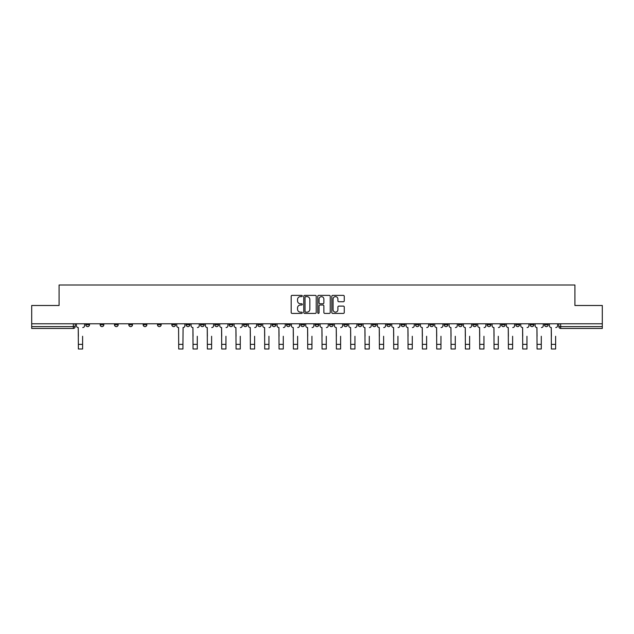 <?xml version="1.0" encoding="UTF-8"?>
<svg xmlns="http://www.w3.org/2000/svg" width="634" height="634" viewBox="0 0 634 634"><rect width="100%" height="100%" fill="white"/><g stroke="black" fill="none" stroke-linecap="round" stroke-linejoin="round"><path stroke-width="0.95" d="M302.299 295.999A0.634 0.634 0 0 0 301.665 295.373L292.084 295.373A0.903 0.903 0 0 0 291.18 296.268L291.18 312.507A0.903 0.903 0 0 0 292.084 313.41L301.665 313.41A0.634 0.634 0 0 0 302.299 312.776A0.634 0.634 0 0 0 301.665 312.142L300.429 312.142A2.885 2.885 0 0 1 297.544 309.257L297.544 307.91A2.885 2.885 0 0 1 300.429 305.017L301.665 305.017A0.634 0.634 0 0 0 302.299 304.391A0.634 0.634 0 0 0 301.665 303.757L300.429 303.757A2.885 2.885 0 0 1 297.544 300.873L297.544 299.517A2.885 2.885 0 0 1 300.429 296.633L301.665 296.633A0.634 0.634 0 0 0 302.299 295.999M472.837 323.776L472.837 324.79L476.514 324.79A1.839 1.839 0 0 1 474.676 326.621A1.839 1.839 0 0 1 472.837 324.79L472.837 323.776M458.501 323.776L458.501 324.79L462.178 324.79A1.839 1.839 0 0 1 460.339 326.621A1.839 1.839 0 0 1 458.501 324.79L458.501 323.776M372.499 323.776L372.499 324.79L376.176 324.79A1.839 1.839 0 0 1 374.337 326.621A1.839 1.839 0 0 1 372.499 324.79L372.499 323.776M358.162 323.776L358.162 324.79L361.84 324.79A1.839 1.839 0 0 1 360.001 326.621A1.839 1.839 0 0 1 358.162 324.79L358.162 323.776M343.834 323.776L343.834 324.79L347.503 324.79A1.839 1.839 0 0 1 345.665 326.621A1.839 1.839 0 0 1 343.834 324.79L343.834 323.776M315.161 323.776L315.161 324.79L318.839 324.79A1.839 1.839 0 0 1 317 326.621A1.839 1.839 0 0 1 315.161 324.79L315.161 323.776M286.497 324.79L286.497 323.776L286.497 324.79A1.839 1.839 0 0 0 288.335 326.621A1.839 1.839 0 0 1 286.497 324.79L290.166 324.79A1.839 1.839 0 0 1 288.335 326.621A1.839 1.839 0 0 0 290.166 324.79L290.166 323.776L290.166 324.79M272.16 324.79L272.16 323.776L272.16 324.79A1.839 1.839 0 0 0 273.999 326.621A1.839 1.839 0 0 1 272.16 324.79L275.838 324.79A1.839 1.839 0 0 1 273.999 326.621M257.824 324.79L257.824 323.776L257.824 324.79A1.839 1.839 0 0 0 259.663 326.621A1.839 1.839 0 0 1 257.824 324.79L261.501 324.79A1.839 1.839 0 0 1 259.663 326.621A1.839 1.839 0 0 0 261.501 324.79L261.501 323.776L261.501 324.79M243.496 323.776L243.496 324.79L247.165 324.79A1.839 1.839 0 0 1 245.334 326.621A1.839 1.839 0 0 1 243.496 324.79L243.496 323.776M229.159 323.776L229.159 324.79L232.837 324.79A1.839 1.839 0 0 1 230.998 326.621A1.839 1.839 0 0 1 229.159 324.79L229.159 323.776M214.823 323.776L214.823 324.79L218.5 324.79A1.839 1.839 0 0 1 216.662 326.621A1.839 1.839 0 0 1 214.823 324.79L214.823 323.776M200.495 324.79L200.495 323.776L200.495 324.79A1.839 1.839 0 0 0 202.325 326.621A1.839 1.839 0 0 1 200.495 324.79L204.164 324.79A1.839 1.839 0 0 1 202.325 326.621M171.822 324.79L171.822 323.776L171.822 324.79A1.839 1.839 0 0 0 173.661 326.621A1.839 1.839 0 0 1 171.822 324.79L175.499 324.79A1.839 1.839 0 0 1 173.661 326.621A1.839 1.839 0 0 0 175.499 324.79L175.499 323.776L175.499 324.79M157.486 324.79L157.486 323.776L157.486 324.79A1.839 1.839 0 0 0 159.324 326.621A1.839 1.839 0 0 1 157.486 324.79L161.163 324.79A1.839 1.839 0 0 1 159.324 326.621A1.839 1.839 0 0 0 161.163 324.79L161.163 323.776L161.163 324.79M143.157 324.79L143.157 323.776L143.157 324.79A1.839 1.839 0 0 0 144.996 326.621A1.839 1.839 0 0 1 143.157 324.79L146.834 324.79A1.839 1.839 0 0 1 144.996 326.621A1.839 1.839 0 0 0 146.834 324.79L146.834 323.776L146.834 324.79M128.821 324.79L128.821 323.776L128.821 324.79A1.839 1.839 0 0 0 130.659 326.621A1.839 1.839 0 0 1 128.821 324.79L132.498 324.79A1.839 1.839 0 0 1 130.659 326.621M114.485 324.79L114.485 323.776L114.485 324.79A1.839 1.839 0 0 0 116.323 326.621A1.839 1.839 0 0 1 114.485 324.79L118.162 324.79A1.839 1.839 0 0 1 116.323 326.621A1.839 1.839 0 0 0 118.162 324.79L118.162 323.776L118.162 324.79M100.156 324.79L100.156 323.776L100.156 324.79A1.839 1.839 0 0 0 101.995 326.621A1.839 1.839 0 0 1 100.156 324.79L103.825 324.79A1.839 1.839 0 0 1 101.995 326.621A1.839 1.839 0 0 0 103.825 324.79L103.825 323.776L103.825 324.79M343.359 301.729A0.903 0.903 0 0 0 344.262 300.825L344.262 296.268A0.903 0.903 0 0 0 343.359 295.373L332.715 295.373A0.903 0.903 0 0 0 331.812 296.268L331.812 312.507A0.903 0.903 0 0 0 332.715 313.41L343.359 313.41A0.903 0.903 0 0 0 344.262 312.507L344.262 307.007A0.903 0.903 0 0 0 343.359 306.103L338.802 306.103A0.903 0.903 0 0 0 337.898 307.007L337.898 309.733A2.409 2.409 0 0 1 335.489 312.142A2.409 2.409 0 0 1 333.08 309.733L333.08 299.042A2.409 2.409 0 0 1 335.489 296.633A2.409 2.409 0 0 1 337.898 299.042L337.898 300.825A0.903 0.903 0 0 0 338.802 301.729L343.359 301.729M31.7 323.776L31.7 305.493L59.081 305.493L59.081 284.999L574.919 284.999L574.919 305.493L602.3 305.493L602.3 323.776L31.7 323.776L31.7 326.621L75.161 326.621L75.161 323.776L75.161 326.621A1.839 1.839 0 0 1 73.322 328.46L31.7 328.46L31.7 326.621M316.207 296.268A0.903 0.903 0 0 0 315.312 295.373L304.669 295.373A0.903 0.903 0 0 0 303.765 296.268L303.765 312.507A0.903 0.903 0 0 0 304.669 313.41L315.312 313.41A0.903 0.903 0 0 0 316.207 312.507L316.207 296.268M318.688 295.373L329.331 295.373A0.903 0.903 0 0 1 330.235 296.268L330.235 312.507A0.903 0.903 0 0 1 329.331 313.41L324.782 313.41A0.903 0.903 0 0 1 323.879 312.507L323.879 305.921A0.903 0.903 0 0 0 322.975 305.017L319.956 305.017A0.903 0.903 0 0 0 319.053 305.921L319.053 312.776A0.634 0.634 0 0 1 318.419 313.41A0.634 0.634 0 0 1 317.793 312.776L317.793 296.268A0.903 0.903 0 0 1 318.688 295.373M558.839 323.776L558.839 326.621L602.3 326.621L602.3 328.46L560.678 328.46A1.839 1.839 0 0 1 558.839 326.621A1.839 1.839 0 0 0 560.678 328.46L560.678 323.776M602.3 323.776L602.3 326.621M548.18 323.776L548.18 324.79A1.839 1.839 0 0 1 546.342 326.621A1.839 1.839 0 0 1 544.503 324.79L548.18 324.79M544.503 323.776L544.503 324.79M533.844 323.776L533.844 324.79A1.839 1.839 0 0 1 532.005 326.621A1.839 1.839 0 0 1 530.175 324.79L533.844 324.79M530.175 323.776L530.175 324.79M519.515 323.776L519.515 324.79A1.839 1.839 0 0 1 517.677 326.621A1.839 1.839 0 0 1 515.838 324.79A1.839 1.839 0 0 0 517.677 326.621M515.838 323.776L515.838 324.79L519.515 324.79M505.179 323.776L505.179 324.79A1.839 1.839 0 0 1 503.341 326.621A1.839 1.839 0 0 1 501.502 324.79L505.179 324.79M501.502 323.776L501.502 324.79M490.843 323.776L490.843 324.79A1.839 1.839 0 0 1 489.004 326.621A1.839 1.839 0 0 1 487.166 324.79L490.843 324.79M487.166 323.776L487.166 324.79M476.514 323.776L476.514 324.79M462.178 323.776L462.178 324.79L462.178 323.776M447.842 323.776L447.842 324.79A1.839 1.839 0 0 1 446.003 326.621A1.839 1.839 0 0 1 444.165 324.79L447.842 324.79M444.165 323.776L444.165 324.79M433.505 323.776L433.505 324.79A1.839 1.839 0 0 1 431.675 326.621A1.839 1.839 0 0 1 429.836 324.79L433.505 324.79M429.836 323.776L429.836 324.79M419.177 323.776L419.177 324.79A1.839 1.839 0 0 1 417.338 326.621A1.839 1.839 0 0 1 415.5 324.79L419.177 324.79M415.5 323.776L415.5 324.79M404.841 323.776L404.841 324.79A1.839 1.839 0 0 1 403.002 326.621A1.839 1.839 0 0 1 401.163 324.79L404.841 324.79M401.163 323.776L401.163 324.79M390.504 323.776L390.504 324.79A1.839 1.839 0 0 1 388.666 326.621A1.839 1.839 0 0 1 386.835 324.79L390.504 324.79M386.835 323.776L386.835 324.79M376.176 323.776L376.176 324.79A1.839 1.839 0 0 1 374.337 326.621M361.84 323.776L361.84 324.79M347.503 324.79L347.503 323.776L347.503 324.79A1.839 1.839 0 0 1 345.665 326.621M333.175 323.776L333.175 324.79A1.839 1.839 0 0 1 331.336 326.621A1.839 1.839 0 0 1 329.498 324.79A1.839 1.839 0 0 0 331.336 326.621A1.839 1.839 0 0 0 333.175 324.79L329.498 324.79L329.498 323.776M318.839 324.79L318.839 323.776L318.839 324.79A1.839 1.839 0 0 1 317 326.621M304.502 323.776L304.502 324.79A1.839 1.839 0 0 1 302.664 326.621A1.839 1.839 0 0 1 300.825 324.79A1.839 1.839 0 0 0 302.664 326.621M300.825 323.776L300.825 324.79L304.502 324.79M275.838 323.776L275.838 324.79L275.838 323.776M247.165 324.79L247.165 323.776L247.165 324.79A1.839 1.839 0 0 1 245.334 326.621M232.837 324.79L232.837 323.776L232.837 324.79A1.839 1.839 0 0 1 230.998 326.621M218.5 324.79L218.5 323.776L218.5 324.79A1.839 1.839 0 0 1 216.662 326.621M204.164 323.776L204.164 324.79L204.164 323.776M189.835 324.79L189.835 323.776L189.835 324.79A1.839 1.839 0 0 1 187.997 326.621A1.839 1.839 0 0 1 186.158 324.79L189.835 324.79A1.839 1.839 0 0 1 187.997 326.621M186.158 323.776L186.158 324.79M132.498 323.776L132.498 324.79L132.498 323.776M89.497 323.776L89.497 324.79A1.839 1.839 0 0 1 87.658 326.621A1.839 1.839 0 0 1 85.82 324.79A1.839 1.839 0 0 0 87.658 326.621A1.839 1.839 0 0 0 89.497 324.79L89.497 323.776M85.82 323.776L85.82 324.79L89.497 324.79M73.322 323.776L73.322 328.46A1.839 1.839 0 0 0 75.161 326.621M305.659 296.633A0.634 0.634 0 0 0 305.025 297.267L305.025 311.516A0.634 0.634 0 0 0 305.659 312.142L306.967 312.142A2.885 2.885 0 0 0 309.852 309.257L309.852 299.517A2.885 2.885 0 0 0 306.967 296.633L305.659 296.633M323.879 299.089A2.409 2.409 0 0 0 321.462 296.68A2.409 2.409 0 0 0 319.053 299.089L319.053 302.854A0.903 0.903 0 0 0 319.956 303.757L322.975 303.757A0.903 0.903 0 0 0 323.879 302.854L323.879 299.089M76.405 325.71L76.405 323.776L76.405 325.71A1.839 1.839 0 0 0 78.236 327.54L78.378 336.274M78.236 327.54L78.378 349.001L82.602 349.001L82.602 336.274M84.576 325.71L84.576 323.776L84.576 325.71A1.839 1.839 0 0 1 82.745 327.54M191.072 325.71L191.072 323.776L191.072 325.71A1.839 1.839 0 0 0 192.91 327.54L193.045 336.274M192.91 327.54L193.045 349.001L197.277 349.001L197.277 336.274M199.25 325.71L199.25 323.776L199.25 325.71A1.839 1.839 0 0 1 197.412 327.54M205.408 325.71L205.408 323.776L205.408 325.71A1.839 1.839 0 0 0 207.247 327.54L207.381 336.274M207.247 327.54L207.381 349.001L211.605 349.001L211.605 336.274M213.587 325.71L213.587 323.776L213.587 325.71A1.839 1.839 0 0 1 211.748 327.54M219.744 325.71L219.744 323.776L219.744 325.71A1.839 1.839 0 0 0 221.575 327.54L221.718 336.274M221.575 327.54L221.718 349.001L225.942 349.001L225.942 336.274M227.915 325.71L227.915 323.776L227.915 325.71A1.839 1.839 0 0 1 226.084 327.54M234.073 325.71L234.073 323.776L234.073 325.71A1.839 1.839 0 0 0 235.911 327.54L236.054 336.274M235.911 327.54L236.054 349.001L240.278 349.001L240.278 336.274M242.251 325.71L242.251 323.776L242.251 325.71A1.839 1.839 0 0 1 240.413 327.54M248.409 325.71L248.409 323.776L248.409 325.71A1.839 1.839 0 0 0 250.248 327.54L250.382 336.274M250.248 327.54L250.382 349.001L254.614 349.001L254.614 336.274M256.588 325.71L256.588 323.776L256.588 325.71A1.839 1.839 0 0 1 254.749 327.54M262.745 325.71L262.745 323.776L262.745 325.71A1.839 1.839 0 0 0 264.584 327.54L264.719 336.274M264.584 327.54L264.719 349.001L268.943 349.001L268.943 336.274M270.924 325.71L270.924 323.776L270.924 325.71A1.839 1.839 0 0 1 269.085 327.54M277.074 325.71L277.074 323.776L277.074 325.71A1.839 1.839 0 0 0 278.912 327.54L279.055 336.274M278.912 327.54L279.055 349.001L283.279 349.001L283.279 336.274M285.252 325.71L285.252 323.776L285.252 325.71A1.839 1.839 0 0 1 283.414 327.54M291.41 325.71L291.41 323.776L291.41 325.71A1.839 1.839 0 0 0 293.249 327.54L293.383 336.274M293.249 327.54L293.383 349.001L297.615 349.001L297.615 336.274M299.589 325.71L299.589 323.776L299.589 325.71A1.839 1.839 0 0 1 297.75 327.54M305.747 325.71L305.747 323.776L305.747 325.71A1.839 1.839 0 0 0 307.585 327.54L307.72 336.274M307.585 327.54L307.72 349.001L311.944 349.001L311.944 336.274M313.925 325.71L313.925 323.776L313.925 325.71A1.839 1.839 0 0 1 312.087 327.54M320.075 325.71L320.075 323.776L320.075 325.71A1.839 1.839 0 0 0 321.913 327.54L322.056 336.274M321.913 327.54L322.056 349.001L326.28 349.001L326.28 336.274M328.253 325.71L328.253 323.776L328.253 325.71A1.839 1.839 0 0 1 326.415 327.54M334.411 325.71L334.411 323.776L334.411 325.71A1.839 1.839 0 0 0 336.25 327.54L336.385 336.274M336.25 327.54L336.385 349.001L340.616 349.001L340.616 336.274M342.59 325.71L342.59 323.776L342.59 325.71A1.839 1.839 0 0 1 340.751 327.54M348.748 325.71L348.748 323.776L348.748 325.71A1.839 1.839 0 0 0 350.586 327.54L350.721 336.274M350.586 327.54L350.721 349.001L354.945 349.001L354.945 336.274M356.926 325.71L356.926 323.776L356.926 325.71A1.839 1.839 0 0 1 355.088 327.54M363.076 325.71L363.076 323.776L363.076 325.71A1.839 1.839 0 0 0 364.915 327.54L365.057 336.274M364.915 327.54L365.057 349.001L369.281 349.001L369.281 336.274M371.255 325.71L371.255 323.776L371.255 325.71A1.839 1.839 0 0 1 369.416 327.54M377.412 325.71L377.412 323.776L377.412 325.71A1.839 1.839 0 0 0 379.251 327.54L379.386 336.274M379.251 327.54L379.386 349.001L383.618 349.001L383.618 336.274M385.591 325.71L385.591 323.776L385.591 325.71A1.839 1.839 0 0 1 383.752 327.54M176.735 323.776L176.735 325.71A1.839 1.839 0 0 0 178.574 327.54L178.717 349.001L182.941 349.001L182.941 344.357L178.717 344.357M184.914 323.776L184.914 325.71A1.839 1.839 0 0 1 183.075 327.54L182.941 344.357M391.749 325.71L391.749 323.776L391.749 325.71A1.839 1.839 0 0 0 393.587 327.54L393.722 336.274M393.587 327.54L393.722 349.001L397.946 349.001L397.946 336.274M399.927 325.71L399.927 323.776L399.927 325.71A1.839 1.839 0 0 1 398.089 327.54M406.085 325.71L406.085 323.776L406.085 325.71A1.839 1.839 0 0 0 407.916 327.54L408.058 336.274M407.916 327.54L408.058 349.001L412.282 349.001L412.282 336.274M414.256 325.71L414.256 323.776L414.256 325.71A1.839 1.839 0 0 1 412.425 327.54M420.413 325.71L420.413 323.776L420.413 325.71A1.839 1.839 0 0 0 422.252 327.54L422.395 336.274M422.252 327.54L422.395 349.001L426.619 349.001L426.619 336.274M428.592 325.71L428.592 323.776L428.592 325.71A1.839 1.839 0 0 1 426.753 327.54M434.75 325.71L434.75 323.776L434.75 325.71A1.839 1.839 0 0 0 436.588 327.54L436.723 336.274M436.588 327.54L436.723 349.001L440.955 349.001L440.955 336.274M442.928 325.71L442.928 323.776L442.928 325.71A1.839 1.839 0 0 1 441.09 327.54M449.086 325.71L449.086 323.776L449.086 325.71A1.839 1.839 0 0 0 450.925 327.54L451.059 336.274M450.925 327.54L451.059 349.001L455.283 349.001L455.283 336.274M457.265 325.71L457.265 323.776L457.265 325.71A1.839 1.839 0 0 1 455.426 327.54M463.414 325.71L463.414 323.776L463.414 325.71A1.839 1.839 0 0 0 465.253 327.54L465.396 336.274M465.253 327.54L465.396 349.001L469.62 349.001L469.62 336.274M471.593 325.71L471.593 323.776L471.593 325.71A1.839 1.839 0 0 1 469.754 327.54M477.751 325.71L477.751 323.776L477.751 325.71A1.839 1.839 0 0 0 479.589 327.54L479.724 336.274M479.589 327.54L479.724 349.001L483.956 349.001L483.956 336.274M485.929 325.71L485.929 323.776L485.929 325.71A1.839 1.839 0 0 1 484.091 327.54M492.087 325.71L492.087 323.776L492.087 325.71A1.839 1.839 0 0 0 493.926 327.54L494.06 336.274M493.926 327.54L494.06 349.001L498.284 349.001L498.284 336.274M500.266 325.71L500.266 323.776L500.266 325.71A1.839 1.839 0 0 1 498.427 327.54M506.415 325.71L506.415 323.776L506.415 325.71A1.839 1.839 0 0 0 508.254 327.54L508.397 336.274M508.254 327.54L508.397 349.001L512.621 349.001L512.621 336.274M514.594 325.71L514.594 323.776L514.594 325.71A1.839 1.839 0 0 1 512.755 327.54M520.752 325.71L520.752 323.776L520.752 325.71A1.839 1.839 0 0 0 522.59 327.54L522.725 336.274M522.59 327.54L522.725 349.001L526.957 349.001L526.957 336.274M528.93 325.71L528.93 323.776L528.93 325.71A1.839 1.839 0 0 1 527.092 327.54M535.088 325.71L535.088 323.776L535.088 325.71A1.839 1.839 0 0 0 536.927 327.54L537.061 336.274M536.927 327.54L537.061 349.001L541.285 349.001L541.285 336.274M543.267 325.71L543.267 323.776L543.267 325.71A1.839 1.839 0 0 1 541.428 327.54M549.424 325.71L549.424 323.776L549.424 325.71A1.839 1.839 0 0 0 551.255 327.54L551.398 336.274M551.255 327.54L551.398 349.001L555.622 349.001L555.622 336.274M557.595 325.71L557.595 323.776L557.595 325.71A1.839 1.839 0 0 1 555.764 327.54M82.602 344.357L78.378 344.357M197.277 344.357L193.045 344.357M211.605 344.357L207.381 344.357M225.942 344.357L221.718 344.357M240.278 344.357L236.054 344.357M254.614 344.357L250.382 344.357M268.943 344.357L264.719 344.357M283.279 344.357L279.055 344.357M297.615 344.357L293.383 344.357M311.944 344.357L307.72 344.357M326.28 344.357L322.056 344.357M340.616 344.357L336.385 344.357M354.945 344.357L350.721 344.357M369.281 344.357L365.057 344.357M383.618 344.357L379.386 344.357M397.946 344.357L393.722 344.357M412.282 344.357L408.058 344.357M426.619 344.357L422.395 344.357M440.955 344.357L436.723 344.357M455.283 344.357L451.059 344.357M469.62 344.357L465.396 344.357M483.956 344.357L479.724 344.357M498.284 344.357L494.06 344.357M512.621 344.357L508.397 344.357M526.957 344.357L522.725 344.357M541.285 344.357L537.061 344.357M555.622 344.357L551.398 344.357"/></g></svg>
